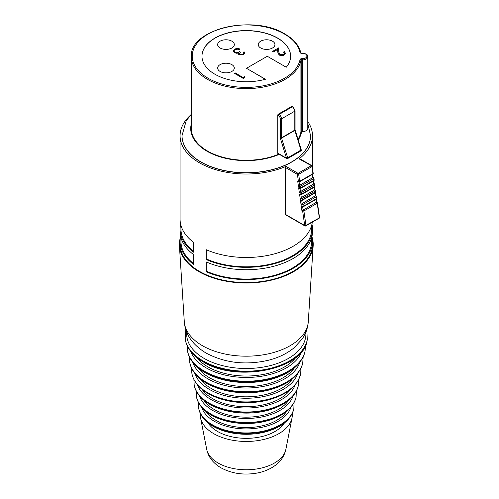 <?xml version="1.0" encoding="UTF-8"?>
<svg xmlns="http://www.w3.org/2000/svg" width="499" height="499" viewBox="0 0 499 499"><rect width="100%" height="100%" fill="white"/><g stroke="black" fill="none" stroke-linecap="round" stroke-linejoin="round"><path stroke-width="0.75" d="M231.873 64.633A8.333 4.809 0 0 0 222.797 63.591A8.333 4.809 0 0 0 217.651 68.039A8.333 4.809 0 0 0 220.09 71.438A8.333 4.809 0 0 0 229.172 72.48A8.333 4.809 0 0 0 234.318 68.039A8.333 4.809 0 0 0 231.873 64.633M272.491 41.186A8.333 4.809 0 0 0 263.41 40.145A8.333 4.809 0 0 0 258.264 44.586A8.333 4.809 0 0 0 260.709 47.991A8.333 4.809 0 0 0 269.784 49.033A8.333 4.809 0 0 0 274.93 44.586A8.333 4.809 0 0 0 272.491 41.186M231.873 41.186A8.333 4.809 0 0 0 222.797 40.145A8.333 4.809 0 0 0 217.651 44.586A8.333 4.809 0 0 0 220.09 47.991A8.333 4.809 0 0 0 229.172 49.033A8.333 4.809 0 0 0 234.318 44.586A8.333 4.809 0 0 0 231.873 41.186M277.631 38.074A44.317 25.586 0 0 0 229.334 32.529A44.317 25.586 0 0 0 201.97 56.169A44.317 25.586 0 0 0 214.95 74.257A44.317 25.586 0 0 0 265.449 79.241L246.481 68.294L267.289 56.275L286.258 67.228A44.317 25.586 0 0 0 290.611 56.169A44.317 25.586 0 0 0 277.631 38.074M290.611 56.237A44.317 25.586 0 0 0 277.631 38.217A44.317 25.586 0 0 0 229.39 32.66A44.317 25.586 0 0 0 201.97 56.237M182.029 135.703A64.265 37.101 0 0 0 182.029 135.778A64.265 37.101 0 0 0 200.847 162.013A64.265 37.101 0 0 0 270.882 170.053A64.265 37.101 0 0 0 310.553 135.778A64.265 37.101 0 0 0 310.553 135.703M191.697 368.462L191.816 372.909A54.653 31.549 0 0 0 191.984 373.919A54.653 31.549 0 0 0 207.646 392.694A54.653 31.549 0 0 0 264.339 400.167A54.653 31.549 0 0 0 300.598 373.919A54.653 31.549 0 0 0 300.766 372.909L300.885 368.462M208.164 423.002A40.631 23.459 0 0 0 217.558 431.479A40.631 23.459 0 0 0 284.418 423.002M200.336 413.54A46.014 26.566 0 0 0 200.567 417.869A46.014 26.566 0 0 0 213.753 433.681A46.014 26.566 0 0 0 261.488 439.968A46.014 26.566 0 0 0 292.021 417.869A46.014 26.566 0 0 0 292.252 413.54M206.075 411.544A42.983 24.813 0 0 0 215.899 420.333A42.983 24.813 0 0 0 286.507 411.544M204.047 400.416A45.259 26.129 0 0 0 214.289 409.511A45.259 26.129 0 0 0 288.534 400.416M202.126 389.407A47.548 27.451 0 0 0 212.668 398.651A47.548 27.451 0 0 0 290.462 389.407M200.218 378.891A49.707 28.699 0 0 0 211.146 388.422A49.707 28.699 0 0 0 292.364 378.891M312.187 237.599A66.922 38.635 180 0 1 313.166 245.77A66.922 38.635 180 0 1 270.751 280.301A66.922 38.635 180 0 1 198.97 271.662A66.922 38.635 180 0 1 179.415 245.77A66.922 38.635 180 0 1 180.395 237.599M311.619 225.492L311.619 229.103A65.325 37.718 180 0 1 275.061 262.961A65.325 37.718 180 0 1 206.305 258.925M311.619 237.724L311.619 241.335A65.325 37.718 180 0 1 275.061 275.199A65.325 37.718 180 0 1 206.305 271.157M196.725 357.44A54.248 31.318 0 0 0 207.933 366.859A54.248 31.318 0 0 0 295.857 357.44M198.234 367.956A51.946 29.99 0 0 0 209.561 377.78A51.946 29.99 0 0 0 294.348 367.956M312.312 222.155A66.211 38.23 180 0 1 273.489 254.116A66.211 38.23 180 0 1 206.305 249.731L206.305 259.574A66.211 38.23 0 0 0 275.76 263.335A66.211 38.23 0 0 0 312.505 229.103A66.211 38.23 0 0 0 311.956 224.182M312.505 229.103L312.505 231.492A66.211 38.23 180 0 1 275.76 265.724A66.211 38.23 180 0 1 206.305 261.963L206.305 271.805A66.211 38.23 0 0 0 275.76 275.567A66.211 38.23 0 0 0 312.505 241.335A66.211 38.23 0 0 0 311.956 236.414M180.632 236.414A66.211 38.23 0 0 0 180.077 241.335L180.077 244.335A66.211 38.23 0 0 0 199.469 271.369A66.211 38.23 0 0 0 271.631 279.658A66.211 38.23 0 0 0 312.505 244.335L312.505 241.335M299.063 181.829L297.71 181.187L298.414 181.449L297.41 174.413A0.886 0.511 120 0 1 298.04 173.328A0.886 0.511 -120 0 1 298.658 174.276L299.662 181.312A0.886 0.412 171.9 0 1 298.414 181.449A0.886 0.593 -69.7 0 0 299.157 181.861A0.886 0.511 -120 0 0 299.487 181.854L312.773 174.182A0.886 0.886 0 0 0 313.21 173.29L312.206 166.254A0.886 0.886 0 0 0 311.769 165.612A0.886 0.511 120 0 1 311.956 166.017A0.886 0.412 171.9 0 1 312.206 166.254A0.886 0.412 171.9 0 1 311.944 166.604L298.658 174.276A0.886 0.412 171.9 0 1 297.41 174.413L285.403 167.477A0.886 0.511 -60 0 1 286.027 166.392L298.04 173.328L311.326 165.656L299.069 158.863A66.211 38.23 0 0 0 312.505 135.778A66.211 38.23 0 0 0 307.789 121.606M189.845 115.793A66.211 38.23 0 0 0 180.077 135.778A66.211 38.23 0 0 0 199.469 162.811A66.211 38.23 0 0 0 286.276 166.248L286.027 166.392M291.672 106.455L288.104 108.52A54.959 31.73 180 0 1 281.954 112.069L278.386 114.128L279.01 114.489L292.302 106.823L291.672 106.455A0.886 0.511 -60 0 1 292.115 106.412L292.745 106.774A0.886 0.511 -60 0 0 292.302 106.823A3.543 2.046 -120 0 1 294.809 111.165A0.886 0.511 -0 0 0 295.065 110.803L292.745 106.774M297.984 139.315A54.959 31.73 0 0 0 300.916 132.029L300.916 60.385A54.959 31.73 180 0 1 264.495 86.826A54.959 31.73 180 0 1 207.434 79.329A54.959 31.73 180 0 1 191.335 56.892L191.335 128.542A54.959 31.73 0 0 0 207.434 150.979A54.959 31.73 0 0 0 278.885 154.085M279.82 54.491L283.501 54.422L284.374 53.262L283.513 52.077L284.299 51.622L285.553 53.343L284.361 54.965C282.627 55.826 280.875 55.838 279.103 54.99L277.731 52.145L277.581 49.526L273.502 51.884L272.597 51.36L278.561 47.923L278.791 51.983L279.82 54.634L283.501 54.422M265.281 79.285L246.481 68.294M243.144 77.464L244.491 76.684L244.878 77.501L243.256 78.437L234.48 73.372L235.266 72.916L243.144 77.607L244.491 76.684M239.67 54.297L242.813 54.073L243.612 53.037L243.294 52.233L244.086 51.777L244.816 53.106L243.724 54.584L238.878 54.753L238.098 53.119L236.401 53.231L234.318 52.632L233.17 51.01L234.518 49.245C236.252 48.353 238.092 48.284 240.031 49.052L239.246 49.507L237.343 49.201L235.403 49.775L234.337 51.123L235.029 52.139C236.682 52.719 238.204 52.557 239.582 51.653L240.481 52.17L239.202 53.63L239.67 54.441L242.813 54.073M180.077 241.335A66.211 38.23 0 0 0 193.518 264.42L193.518 254.577A66.211 38.23 180 0 1 180.077 231.492L180.077 229.103A66.211 38.23 0 0 0 193.518 252.188L193.518 242.346A66.211 38.23 180 0 1 180.077 219.261L180.077 135.778M180.632 224.182A66.211 38.23 0 0 0 180.077 229.103M307.789 128.505L307.789 56.855A5.321 3.069 180 0 1 302.494 59.924L301.789 59.93L301.783 58.689L302.494 58.689A4.435 2.557 0 0 0 306.904 56.119L306.897 55.863A0.886 0.724 -0.5 0 1 307.783 56.58L307.789 56.83A5.321 3.069 180 0 1 307.789 56.855L307.789 128.486A5.321 3.069 180 0 1 307.789 128.505A5.321 3.069 180 0 1 302.494 131.574L301.789 131.574A0.886 0.511 0 0 0 301.614 131.586A0.886 0.511 0 0 0 300.916 132.029M193.518 263.559A65.325 37.718 180 0 1 180.962 241.335L180.962 237.724M193.518 251.328A65.325 37.718 180 0 1 180.962 229.103L180.962 225.492M299.319 158.719A0.886 0.511 -60 0 1 299.762 158.676L311.769 165.612A0.886 0.511 120 0 0 311.326 165.656A0.886 0.511 -120 0 1 311.944 166.604L312.948 173.64A0.886 0.412 171.9 0 0 313.21 173.29M285.403 167.477L285.403 214.377L304.708 225.523L302.65 211.096L301.939 210.834L316.36 202.257L315.954 199.413M301.727 200.498L302.144 203.442L315.437 195.77L315.031 192.932M300.909 194.772L301.309 197.567L314.595 189.894L314.214 187.206M300.03 188.597L300.454 191.566L313.74 183.894L313.328 181.037M299.082 181.973L299.556 185.279L312.842 177.607L312.386 174.407M305.338 225.885A0.886 0.511 -120 0 0 305.781 225.928A0.886 0.511 -120 0 0 305.962 225.523A0.886 0.511 -120 0 0 305.956 225.386L319.36 217.901L317.183 203.293L303.891 210.965A0.886 0.511 -120 0 0 303.28 210.01A0.886 0.511 -120 0 0 303.167 209.96A0.886 0.593 -69.7 0 0 302.65 211.096A0.886 0.412 -8.1 0 0 303.891 210.965L305.956 225.386A0.886 0.412 -8.1 0 1 304.708 225.523A0.886 0.511 120 0 0 304.895 225.928L285.584 214.782A0.886 0.511 -60 0 1 285.403 214.377M278.386 115.575A0.886 0.511 120 0 1 279.01 114.489A3.543 2.046 60 0 1 281.517 118.837L281.517 137.793A0.886 0.511 180 0 1 280.263 137.793L280.263 118.837A2.657 1.534 -120 0 0 278.386 115.575L277.756 115.213L277.756 153.137L286.501 158.189L287.705 157.865L301.265 149.893L295.065 129.759L295.065 110.803M277.756 115.213A0.886 0.511 -60 0 1 278.386 114.128M280.263 137.793A1.771 1.023 -120 0 0 280.369 138.429L286.501 158.189A0.886 0.511 120 0 0 286.688 158.595L277.943 153.542A0.886 0.511 -60 0 1 277.756 153.137M244.491 76.827L244.822 77.532M234.605 73.44L235.266 72.916M235.266 73.06L243.144 77.607M283.501 54.566L284.368 53.337M283.625 52.158L284.299 51.622M284.299 51.765L285.553 53.418M272.728 51.434L278.561 47.923M278.561 48.066L278.791 51.983M278.791 52.127L279.82 54.634M242.813 54.216L243.606 53.112M243.362 52.339L244.086 51.777M244.086 51.927L244.809 53.175M233.17 51.085L234.518 49.245M234.518 49.395C236.252 48.497 238.092 48.434 240.031 49.195M234.337 51.197L235.029 52.139M235.029 52.283C236.682 52.863 238.204 52.701 239.582 51.796L239.582 51.653M239.582 51.796L240.362 52.245M239.208 53.699L239.67 54.441M298.651 181.873L298.739 181.917A0.886 0.886 0 0 0 299.487 181.854A0.886 0.511 -120 0 0 299.668 181.449A0.886 0.511 -120 0 0 299.662 181.312L312.948 173.64A0.886 0.511 -120 0 1 312.96 173.777A0.886 0.511 -120 0 1 312.773 174.182M314.158 179.914A0.886 0.412 171.9 0 1 313.896 180.27L313.665 178.648A0.886 0.511 -120 0 0 313.048 177.694A0.886 0.511 -120 0 0 312.935 177.644L299.649 185.316A0.886 0.593 110.3 0 0 299.132 186.451A0.886 0.412 171.9 0 0 300.373 186.32L300.61 187.942A0.886 0.412 171.9 0 1 299.363 188.073A0.886 0.593 -69.7 0 0 300.099 188.491A0.886 0.511 -120 0 0 300.435 188.479L313.721 180.813A0.886 0.886 0 0 0 314.158 179.914L313.921 178.293A0.886 0.886 0 0 0 313.353 177.588A0.886 0.593 110.3 0 1 313.671 178.056A0.886 0.412 171.9 0 1 313.921 178.293A0.886 0.412 171.9 0 1 313.665 178.648L300.373 186.32A0.886 0.511 -120 0 0 299.762 185.366A0.886 0.511 -120 0 0 299.649 185.316L298.421 186.189L297.71 181.187M299.6 188.503L299.681 188.547A0.886 0.886 0 0 0 300.435 188.479A0.886 0.511 -120 0 0 300.616 188.073A0.886 0.511 -120 0 0 300.61 187.942L313.896 180.27A0.886 0.511 -120 0 1 313.902 180.407A0.886 0.511 -120 0 1 313.721 180.813M300.005 188.454L298.651 187.811L299.363 188.073L299.132 186.451L298.421 186.189M315.037 186.09A0.886 0.412 171.9 0 1 314.775 186.439L314.563 184.929A0.886 0.511 -120 0 0 313.946 183.981A0.886 0.511 -120 0 0 313.834 183.925L300.548 191.597A0.886 0.593 110.3 0 0 300.03 192.739A0.886 0.412 171.9 0 0 301.271 192.602L301.49 194.111A0.886 0.412 171.9 0 1 300.242 194.248A0.886 0.593 -69.7 0 0 300.984 194.66A0.886 0.511 -120 0 0 301.315 194.654L314.601 186.982A0.886 0.886 0 0 0 315.037 186.09L314.819 184.58A0.886 0.886 0 0 0 314.251 183.875A0.886 0.593 110.3 0 1 314.57 184.343A0.886 0.412 171.9 0 1 314.819 184.58A0.886 0.412 171.9 0 1 314.563 184.929L301.271 192.602A0.886 0.511 -120 0 0 300.654 191.653A0.886 0.511 -120 0 0 300.548 191.597L299.319 192.477L298.651 187.811M300.479 194.672L300.566 194.716A0.886 0.886 0 0 0 301.315 194.654A0.886 0.511 -120 0 0 301.496 194.248A0.886 0.511 -120 0 0 301.49 194.111L314.775 186.439A0.886 0.511 -120 0 1 314.788 186.576A0.886 0.511 -120 0 1 314.601 186.982M300.891 194.622L299.537 193.98L300.242 194.248L300.03 192.739L299.319 192.477M315.855 191.816A0.886 0.412 171.9 0 1 315.593 192.171L315.418 190.93A0.886 0.511 -120 0 0 314.8 189.982A0.886 0.511 -120 0 0 314.688 189.926L301.402 197.598A0.886 0.593 110.3 0 0 300.885 198.739A0.886 0.412 171.9 0 0 302.132 198.602L302.307 199.837A0.886 0.412 171.9 0 1 301.059 199.974A0.886 0.593 -69.7 0 0 301.801 200.386A0.886 0.511 -120 0 0 302.132 200.38L315.418 192.708A0.886 0.886 0 0 0 315.855 191.816L315.68 190.581A0.886 0.886 0 0 0 315.106 189.869A0.886 0.593 110.3 0 1 315.424 190.344A0.886 0.412 171.9 0 1 315.68 190.581A0.886 0.412 171.9 0 1 315.418 190.93L302.132 198.602A0.886 0.511 -120 0 0 301.515 197.648A0.886 0.511 -120 0 0 301.402 197.598L300.173 198.471L299.537 193.98M301.296 200.398L301.384 200.442A0.886 0.886 0 0 0 302.132 200.38A0.886 0.511 -120 0 0 302.313 199.974A0.886 0.511 -120 0 0 302.307 199.837L315.593 192.171A0.886 0.511 -120 0 1 315.605 192.302A0.886 0.511 -120 0 1 315.418 192.708M301.708 200.355L300.354 199.712L301.059 199.974L300.885 198.739L300.173 198.471M316.778 198.296A0.886 0.412 171.9 0 1 316.516 198.652L316.254 196.812A0.886 0.511 -120 0 0 315.636 195.858A0.886 0.511 -120 0 0 315.53 195.808L302.238 203.48A0.886 0.593 110.3 0 0 301.727 204.615A0.886 0.412 171.9 0 0 302.968 204.484L303.23 206.324A0.886 0.412 171.9 0 1 301.989 206.455A0.886 0.593 -69.7 0 0 302.725 206.873A0.886 0.511 -120 0 0 303.055 206.86L316.347 199.188A0.886 0.886 0 0 0 316.778 198.296L316.516 196.456A0.886 0.886 0 0 0 315.948 195.751A0.886 0.593 110.3 0 1 316.266 196.219A0.886 0.412 171.9 0 1 316.516 196.456A0.886 0.412 171.9 0 1 316.254 196.812L302.968 204.484A0.886 0.511 -120 0 0 302.35 203.53A0.886 0.511 -120 0 0 302.238 203.48L301.016 204.353L300.354 199.712M302.65 206.979L303.167 209.96L316.453 202.288A0.886 0.511 -120 0 1 316.566 202.338A0.886 0.511 -120 0 1 317.183 203.293A0.886 0.412 -8.1 0 0 317.439 202.937A0.886 0.886 0 0 0 316.871 202.232A0.886 0.593 110.3 0 0 316.453 202.288L316.36 202.257M302.226 206.885L302.307 206.923A0.886 0.886 0 0 0 303.055 206.86A0.886 0.511 -120 0 0 303.242 206.455A0.886 0.511 -120 0 0 303.23 206.324L316.516 198.652A0.886 0.511 -120 0 1 316.528 198.783A0.886 0.511 -120 0 1 316.347 199.188M302.631 206.836L301.277 206.193L301.989 206.455L301.727 204.615L301.016 204.353M300.822 52.906A0.886 0.717 168.2 0 0 299.968 52.42A1.771 1.023 0 0 0 300.479 53.019A1.771 1.023 0 0 0 301.739 53.318L302.444 53.156L301.739 53.318M299.968 52.42A54.067 31.219 0 0 0 284.524 34.094A54.067 31.219 0 0 0 208.058 34.094A54.067 31.219 0 0 0 208.058 78.243A54.067 31.219 0 0 0 264.196 85.622A54.067 31.219 0 0 0 300.03 59.599A1.771 1.023 0 0 1 301.783 58.689M307.789 123.527L310.553 135.634A64.265 37.101 180 0 1 270.882 169.909A64.265 37.101 180 0 1 200.847 161.869A64.265 37.101 180 0 1 182.029 135.634L182.029 135.778M191.335 123.758A55.576 32.086 0 0 0 206.991 151.228A55.576 32.086 0 0 0 279.328 154.341M298.196 140.007A55.576 32.086 0 0 0 301.614 131.586M202.981 361.351A61.252 35.367 0 0 0 266.522 369.728A61.252 35.367 0 0 0 307.159 340.306C303.754 369.528 236.47 382.939 203.33 361.95C193.225 356.036 187.256 348.82 185.422 340.306A61.252 35.367 0 0 0 202.981 361.351M186.757 332.265A59.618 34.419 0 0 0 204.135 358.419A59.618 34.419 0 0 0 270.552 365.524A59.618 34.419 0 0 0 305.825 332.265M307.159 340.306L307.272 339.725A61.371 35.429 180 0 1 266.56 369.198A61.371 35.429 180 0 1 202.9 360.808A61.371 35.429 180 0 1 185.31 339.725L185.422 340.306M189.807 362.767A56.805 32.797 0 0 0 189.845 362.941A56.805 32.797 0 0 0 206.124 382.459A56.805 32.797 0 0 0 265.05 390.224A56.805 32.797 0 0 0 302.743 362.941A56.805 32.797 0 0 0 302.774 362.767M302.812 362.592A56.874 32.834 180 0 1 265.075 389.906A56.874 32.834 180 0 1 206.075 382.134A56.874 32.834 180 0 1 189.776 362.592L189.845 362.941C191.604 371.019 197.192 377.799 206.617 383.294C217.832 389.569 231.168 392.744 246.612 392.819C255.232 392.775 263.422 391.646 271.182 389.438C289.121 384.012 299.643 375.179 302.743 362.941L303.143 357.053M192.839 362.48A54.422 31.425 0 0 0 207.809 378.791A54.422 31.425 0 0 0 262.274 386.606A54.422 31.425 0 0 0 299.743 362.48M204.54 371.817A59.05 34.094 0 0 0 265.792 379.889A59.05 34.094 0 0 0 304.97 351.533C301.752 364.226 290.823 373.395 272.18 379.04C264.108 381.336 255.594 382.508 246.625 382.552C230.557 382.477 216.691 379.178 205.033 372.653C195.246 366.946 189.439 359.904 187.612 351.533A59.05 34.094 0 0 0 204.54 371.817M304.97 351.533L305.095 350.884A59.175 34.163 180 0 1 265.836 379.309A59.175 34.163 180 0 1 204.447 371.219A59.175 34.163 180 0 1 187.487 350.884L187.612 351.533M190.811 351.533A56.724 32.747 0 0 0 206.181 367.875A56.724 32.747 0 0 0 262.393 376.115A56.724 32.747 0 0 0 301.77 351.533M194.984 373.632A52.183 30.127 0 0 0 209.393 389.432A52.183 30.127 0 0 0 261.75 396.905A52.183 30.127 0 0 0 297.597 373.632M194.205 385.29A52.389 30.246 0 0 0 194.236 385.44A52.389 30.246 0 0 0 209.249 403.441A52.389 30.246 0 0 0 263.591 410.602A52.389 30.246 0 0 0 298.346 385.44A52.389 30.246 0 0 0 298.377 385.29M298.408 385.141A52.445 30.277 180 0 1 263.615 410.334A52.445 30.277 180 0 1 209.206 403.161A52.445 30.277 180 0 1 194.173 385.141L194.236 385.44C195.882 392.963 201.06 399.256 209.773 404.333C220.109 410.116 232.378 413.041 246.587 413.103C254.515 413.066 262.044 412.031 269.186 409.997C285.734 405.001 295.458 396.817 298.346 385.44L298.676 379.508M197.411 384.798A49.819 28.761 0 0 0 211.065 399.58A49.819 28.761 0 0 0 260.796 406.76A49.819 28.761 0 0 0 295.171 384.798M212.518 425.41A47.761 27.576 0 0 0 262.062 431.941A47.761 27.576 0 0 0 293.749 408.999C291.029 419.597 281.935 427.15 266.46 431.647C260.147 433.375 253.517 434.255 246.562 434.286C233.632 434.23 222.46 431.573 213.048 426.302C205.083 421.661 200.342 415.898 198.833 408.999A47.761 27.576 0 0 0 212.518 425.41M293.749 408.999L293.867 408.394A47.879 27.645 180 0 1 262.106 431.392A47.879 27.645 180 0 1 212.437 424.842A47.879 27.645 180 0 1 198.714 408.394L198.833 408.999M201.746 407.396A45.253 26.123 0 0 0 214.296 421.262A45.253 26.123 0 0 0 259.842 427.718A45.253 26.123 0 0 0 290.836 407.396M196.475 396.917A50.106 28.93 0 0 0 196.5 397.048A50.106 28.93 0 0 0 210.859 414.264A50.106 28.93 0 0 0 262.842 421.112A50.106 28.93 0 0 0 296.082 397.048A50.106 28.93 0 0 0 296.107 396.917M296.132 396.786A50.156 28.961 180 0 1 262.854 420.882A50.156 28.961 180 0 1 210.828 414.02A50.156 28.961 180 0 1 196.45 396.786L196.5 397.048C198.078 404.259 203.043 410.297 211.389 415.156C221.269 420.688 232.996 423.483 246.575 423.539C254.147 423.501 261.345 422.516 268.169 420.57C284.006 415.792 293.306 407.951 296.082 397.048L296.362 391.104M199.563 396.056A47.53 27.445 0 0 0 212.68 410.44A47.53 27.445 0 0 0 260.366 417.245A47.53 27.445 0 0 0 293.019 396.056M218.125 463.028A39.833 22.998 0 0 0 259.449 468.474A39.833 22.998 0 0 0 285.877 449.343C284.031 457.639 279.084 462.573 275.46 465.249C269.691 469.509 262.867 472.222 254.989 473.401C242.477 475.167 231.124 473.295 220.938 467.781C212.967 463.003 208.226 456.859 206.711 449.343A39.833 22.998 0 0 0 218.125 463.028M202.419 345.695A62.044 35.822 0 0 0 268.967 353.704A62.044 35.822 0 0 0 308.288 321.693C307.821 327.962 305.8 333.706 302.219 338.933L294.329 347.597C287.075 353.579 278.317 357.827 268.069 360.334C245.545 365.411 224.881 362.991 206.075 353.061C192.427 344.703 185.166 334.249 184.293 321.693A62.044 35.822 0 0 0 202.419 345.695M306.897 55.863A4.435 2.557 0 0 0 302.444 53.318M302.494 131.574L302.494 58.689M300.03 59.599A0.886 0.717 -169.1 0 1 300.916 60.385A0.886 0.511 180 0 1 301.789 59.93L301.789 131.574M315.717 195.664L315.948 195.751A0.886 0.593 110.3 0 0 315.53 195.808L315.437 195.77M314.875 189.788L315.106 189.869A0.886 0.593 110.3 0 0 314.688 189.926L314.595 189.894M313.622 180.869L314.251 183.875A0.886 0.593 110.3 0 0 313.834 183.925L313.74 183.894M313.123 177.501L313.353 177.588A0.886 0.593 110.3 0 0 312.935 177.644L312.842 177.607M301.939 210.834L301.277 206.193M280.263 118.837A0.886 0.511 180 0 0 281.517 118.837L294.809 111.165L294.809 130.12A0.886 0.511 -120 0 0 294.859 130.439L281.573 138.111L287.705 157.865A0.886 0.511 60 0 1 287.755 158.189A0.886 0.511 60 0 1 287.574 158.595L300.86 150.923A0.886 0.886 0 0 0 301.265 149.893M300.86 150.923A0.886 0.511 60 0 0 301.04 150.517A0.886 0.511 60 0 0 300.991 150.199L294.859 130.439L295.134 130.133M280.369 138.429L281.573 138.111A0.886 0.511 -120 0 1 281.517 137.793L294.809 130.12A0.886 0.511 0 0 0 295.065 129.759M317.189 202.706A0.886 0.593 110.3 0 0 316.871 202.232L316.241 199.251M306.904 56.119A0.886 0.724 -0.5 0 1 307.789 56.836L307.783 56.58C308.002 54.803 306.224 53.661 302.444 53.156M301.733 53.156L300.835 52.956C299.175 45.59 293.886 39.29 284.966 34.051C253.398 13.816 188.797 29.366 191.335 56.892M307.272 339.725L306.829 329.49M305.095 350.884L305.463 345.564M300.598 373.919C297.61 385.708 287.486 394.216 270.221 399.437C262.761 401.558 254.889 402.643 246.6 402.687C231.748 402.618 218.93 399.562 208.139 393.524C199.07 388.234 193.681 381.698 191.984 373.919M293.867 408.394L294.061 402.705M206.711 449.343L200.567 417.869M184.293 321.693L179.415 245.77M312.505 168.35L312.505 135.778M308.288 321.693L313.166 245.77M285.877 449.343L292.021 417.869M196.219 391.104L196.45 396.786M198.527 402.705L198.714 408.394M193.905 379.508L194.173 385.141M187.119 345.564L187.487 350.884M189.445 357.053L189.776 362.592M185.753 329.49L185.31 339.725M191.335 114.146L186.127 121.001L182.029 135.634M286.688 158.595A0.886 0.886 0 0 0 287.574 158.595M313.141 177.507L312.673 174.238M314.894 189.795L314.501 187.038M315.73 195.67L315.318 192.77M319.585 217.951L317.439 202.937M304.895 225.928A0.886 0.886 0 0 0 305.781 225.928L319.578 217.957"/></g></svg>
